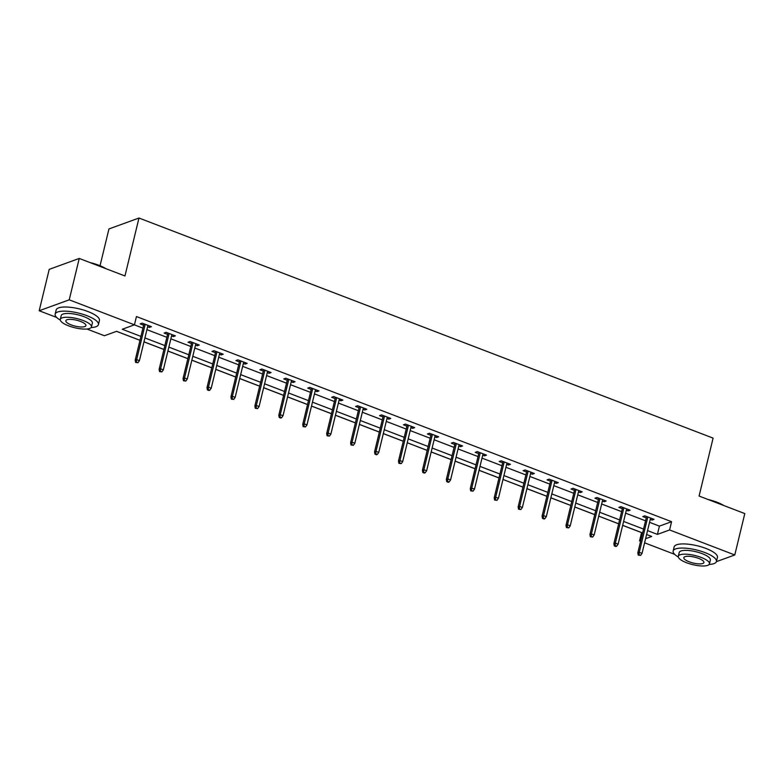 <?xml version="1.0" encoding="UTF-8"?>
<svg xmlns="http://www.w3.org/2000/svg" width="784" height="784" viewBox="0 0 784 784"><rect width="100%" height="100%" fill="white"/><g stroke="black" fill="none" stroke-linecap="round" stroke-linejoin="round"><path stroke-width="1.18" d="M100.048 265.727L108.947 228.948L138.974 218.03L713.097 438.119L699.083 496.056L744.8 513.579L734.784 554.964L716.39 561.658M674.661 554.347L644.585 542.812M640.606 541.293L639.558 540.882L640.812 540.431M622.653 525.368L641.557 532.61L639.558 540.882M116.512 331.338L139.983 340.334M143.972 341.863L163.925 349.507M167.903 351.036L187.856 358.69M191.835 360.209L211.788 367.863M215.767 369.391L235.719 377.035M239.708 378.564L259.661 386.208M263.64 387.737L283.592 395.391M287.571 396.91L307.524 404.564M311.513 406.092L331.465 413.736M335.444 415.265L355.397 422.909M359.376 424.438L379.329 432.092M383.307 433.611L403.26 441.265M427.211 450.388L407.259 442.744L427.202 450.437M431.18 451.966L451.133 459.61M455.112 461.139L475.065 468.783M479.044 470.312L499.006 477.966M522.948 487.089L502.995 479.445L522.938 487.138M526.917 488.667L546.869 496.311M550.848 497.84L570.801 505.484M574.79 507.013L594.742 514.667M618.684 523.79L598.731 516.146L618.674 523.839M139.993 340.295L116.581 331.318L104.409 335.738L86.877 329.015M56.664 317.442L39.2 310.748L69.227 299.831L134.436 324.821L122.265 329.251L140.934 336.405M69.227 299.831L79.243 258.446L49.216 269.363L39.2 310.748M649.544 522.33L659.413 526.123L671.584 521.693L136.436 316.55L134.436 324.821M134.368 324.85L142.943 328.133M146.922 329.662L166.874 337.306M170.853 338.835L190.806 346.479M194.785 348.008L214.738 355.652M218.726 357.181L238.679 364.834M242.658 366.353L262.611 374.007M266.589 375.536L286.542 383.18M290.531 384.709L310.484 392.353M314.462 393.882L334.415 401.535M338.394 403.054L358.347 410.708M362.326 412.237L382.278 419.881M386.267 421.41L406.22 429.054M410.199 430.583L430.151 438.236M434.13 439.755L454.083 447.409M458.062 448.938L478.024 456.582M482.003 458.111L501.956 465.755M505.935 467.284L525.888 474.937M529.866 476.456L549.819 484.11M553.808 485.639L573.761 493.283M577.739 494.812L597.692 502.456M601.671 503.985L621.624 511.638M625.603 513.157L645.565 520.811M650.25 519.42L652.014 520.096L654.042 519.361L644.83 515.833L642.802 516.568L646.261 517.901M626.308 510.247L628.082 510.923L630.111 510.188L620.899 506.66L618.87 507.395L622.329 508.718M602.377 501.074L604.141 501.75L606.169 501.015L596.967 497.487L594.938 498.222L598.398 499.545M578.445 491.901L580.209 492.577L582.238 491.833L573.035 488.305L571.007 489.049L574.466 490.372M554.513 482.719L556.277 483.395L558.306 482.66L549.094 479.132L547.065 479.867L550.525 481.2M530.572 473.546L532.336 474.222L534.365 473.487L525.162 469.959L523.134 470.694L526.593 472.017M506.64 464.373L508.404 465.049L510.433 464.314L501.231 460.786L499.202 461.521L502.662 462.844M482.709 455.2L484.473 455.876L486.501 455.132L477.299 451.604L475.261 452.348L478.72 453.671M458.767 446.018L460.541 446.694L462.57 445.959L453.358 442.431L451.329 443.166L454.789 444.499M434.836 436.845L436.6 437.521L438.628 436.786L429.426 433.258L427.398 433.993L430.857 435.316M410.904 427.672L412.668 428.348L414.697 427.613L405.495 424.085L403.466 424.82L406.925 426.143M386.973 418.499L388.737 419.175L390.765 418.431L381.553 414.903L379.525 415.647L382.984 416.97M363.031 409.317L364.795 410.003L366.824 409.258L357.622 405.73L355.593 406.465L359.052 407.798M339.1 400.144L340.864 400.82L342.892 400.085L333.69 396.557L331.661 397.292L335.121 398.615M315.168 390.971L316.932 391.647L318.961 390.912L309.758 387.384L307.73 388.119L311.179 389.442M291.227 381.798L293 382.474L295.029 381.739L285.817 378.202L283.788 378.946L287.248 380.269M267.295 372.625L269.059 373.302L271.088 372.557L261.885 369.029L259.857 369.764L263.316 371.097M243.363 363.443L245.127 364.119L247.156 363.384L237.954 359.856L235.925 360.591L239.385 361.924M219.432 354.27L221.196 354.946L223.224 354.211L214.012 350.683L211.984 351.418L215.443 352.741M195.49 345.097L197.254 345.773L199.293 345.038L190.081 341.501L188.052 342.245L191.512 343.568M171.559 335.924L173.323 336.601L175.351 335.856L166.149 332.328L164.121 333.073L167.58 334.396M147.627 326.742L149.391 327.418L151.42 326.683L142.218 323.155L140.189 323.89L143.648 325.223M79.243 258.446L124.96 275.968L138.974 218.03M671.584 521.693L669.585 529.964L734.784 554.964M647.535 530.611L657.413 534.394L669.585 529.964M144.922 337.933L164.875 345.587M168.854 347.106L188.807 354.76M192.786 356.289L212.738 363.933M216.717 365.462L236.67 373.106M240.659 374.634L260.611 382.288M264.59 383.807L284.543 391.461M288.522 392.98L308.475 400.634M312.463 402.163L332.416 409.807M336.395 411.335L356.348 418.979M360.326 420.508L380.279 428.162M384.258 429.681L404.211 437.335M408.199 438.864L428.152 446.508M432.131 448.036L452.084 455.68M456.063 457.209L476.015 464.863M479.994 466.382L499.957 474.036M503.936 475.565L523.888 483.209M527.867 484.737L547.82 492.381M551.799 493.91L571.752 501.564M575.74 503.083L595.693 510.737M599.672 512.266L619.625 519.91M623.603 521.438L643.556 529.082M645.585 538.696L651.729 536.462L646.604 534.492M642.615 532.973L622.663 525.319M594.752 514.618L574.799 506.974M570.811 505.445L550.858 497.791M546.879 496.272L526.926 488.618M499.016 477.917L479.063 470.273M475.075 468.744L455.122 461.09M451.143 459.571L431.19 451.917M403.28 441.216L383.317 433.572M379.338 432.043L359.386 424.389M355.407 422.87L335.454 415.216M331.475 413.687L311.522 406.043M307.534 404.515L287.581 396.871M283.602 395.342L263.649 387.688M259.671 386.169L239.718 378.515M235.739 376.996L215.786 369.342M211.798 367.814L191.845 360.17M187.866 358.641L167.913 350.997M163.934 349.468L143.982 341.814M659.413 526.123L657.413 534.394M652.347 518.714L652.014 520.096M628.415 509.541L628.082 510.923M604.474 500.359L604.141 501.75M580.542 491.186L580.209 492.577M556.611 482.013L556.277 483.395M532.679 472.84L532.336 474.222M508.738 463.658L508.404 465.049M484.806 454.485L484.473 455.876M460.874 445.312L460.541 446.694M436.943 436.139L436.6 437.521M413.001 426.957L412.668 428.348M389.07 417.784L388.737 419.175M365.138 408.611L364.795 410.003M341.197 399.438L340.864 400.82M317.265 390.265L316.932 391.647M293.334 381.083L293 382.474M269.402 371.91L269.059 373.302M245.461 362.737L245.127 364.119M221.529 353.564L221.196 354.946M197.597 344.382L197.254 345.773M173.656 335.209L173.323 336.601M149.724 326.036L149.391 327.418M646.604 516.509L637.813 552.828L639.274 552.299L647.819 516.979M639.048 554.798L638.235 555.101L640.577 555.386L639.048 554.798L639.274 552.299L642.037 553.357L650.583 518.038M637.813 552.828L638.235 555.101M640.577 555.386L642.037 553.357M708.001 499.477A21.736 6.37 13.6 0 1 716.909 502.191A21.736 6.37 13.6 0 1 723.926 505.582M722.27 504.945A22.266 6.527 -166.4 0 0 717.027 502.593A22.266 6.527 -166.4 0 0 710.872 500.574M709.138 564.451A22.266 6.527 -166.4 0 0 716.429 561.511A22.266 6.527 -166.4 0 0 704.934 552.583A22.266 6.527 -166.4 0 0 673.152 551.034A22.266 6.527 -166.4 0 0 678.287 556.993M716.429 561.511L717.438 557.375A22.266 6.527 -166.4 0 0 705.933 548.447A22.266 6.527 -166.4 0 0 674.152 546.899L673.152 551.034M678.287 556.307L679.209 552.504A16.033 4.704 13.6 0 1 702.092 553.622A16.033 4.704 13.6 0 1 710.373 560.041L709.451 563.853A16.033 4.704 -166.4 0 0 701.17 557.424A16.033 4.704 -166.4 0 0 678.287 556.307A16.033 4.704 -166.4 0 0 686.568 562.736A16.033 4.704 -166.4 0 0 709.451 563.853M698.573 558.365A10.329 3.028 -166.4 0 0 683.824 557.649A10.329 3.028 -166.4 0 0 689.165 561.795A10.329 3.028 -166.4 0 0 703.914 562.51A10.329 3.028 -166.4 0 0 698.573 558.365M90.003 262.571A21.736 6.37 13.6 0 1 98.911 265.276A21.736 6.37 13.6 0 1 105.938 268.677M104.272 268.04A22.266 6.527 -166.4 0 0 99.029 265.688A22.266 6.527 -166.4 0 0 92.875 263.669M91.15 327.545A22.266 6.527 -166.4 0 0 98.441 324.605A22.266 6.527 -166.4 0 0 86.936 315.678A22.266 6.527 -166.4 0 0 55.154 314.129A22.266 6.527 -166.4 0 0 60.29 320.088M98.441 324.605L99.441 320.46A22.266 6.527 -166.4 0 0 87.945 311.542A22.266 6.527 -166.4 0 0 56.154 309.994L55.154 314.129M60.29 319.402L61.211 315.599A16.033 4.704 13.6 0 1 84.104 316.716A16.033 4.704 13.6 0 1 92.375 323.135L91.454 326.948A16.033 4.704 -166.4 0 0 83.182 320.519A16.033 4.704 -166.4 0 0 60.29 319.402A16.033 4.704 -166.4 0 0 68.571 325.83A16.033 4.704 -166.4 0 0 91.454 326.948M80.585 321.46A10.329 3.028 -166.4 0 0 65.836 320.744A10.329 3.028 -166.4 0 0 71.168 324.89A10.329 3.028 -166.4 0 0 85.917 325.605A10.329 3.028 -166.4 0 0 80.585 321.46M622.663 507.336L613.882 543.655L615.342 543.126L623.888 507.797M615.107 545.625L614.293 545.919L615.832 546.507L616.645 546.213L615.107 545.625L615.342 543.126L618.106 544.184L626.651 508.865M613.882 543.655L614.293 545.919M616.645 546.213L618.106 544.184M598.731 498.163L589.95 534.482L591.41 533.943L599.956 498.624M591.175 536.452L590.362 536.746L592.714 537.04L591.175 536.452L591.41 533.943L594.164 535.002L602.71 499.682M589.95 534.482L590.362 536.746M592.714 537.04L594.164 535.002M574.799 488.981L566.009 525.3L567.469 524.77L576.015 489.451M567.244 527.279L566.43 527.573L568.772 527.867L567.244 527.279L567.469 524.77L570.233 525.829L578.778 490.51M566.009 525.3L566.43 527.573M568.772 527.867L570.233 525.829M550.868 479.808L542.077 516.127L543.537 515.598L552.083 480.278M543.302 518.097L542.499 518.4L544.027 518.988L544.841 518.685L543.302 518.097L543.537 515.598L546.301 516.656L554.847 481.337M542.077 516.127L542.499 518.4M544.841 518.685L546.301 516.656M526.926 470.635L518.146 506.954L519.606 506.425L528.151 471.106M519.371 508.924L518.557 509.218L520.909 509.512L519.371 508.924L519.606 506.425L522.369 507.483L530.905 472.164M518.146 506.954L518.557 509.218M520.909 509.512L522.369 507.483M502.995 461.462L494.204 497.781L495.664 497.242L504.21 461.923M495.439 499.751L494.626 500.045L496.968 500.339L495.439 499.751L495.664 497.242L498.428 498.301L506.974 462.981M494.204 497.781L494.626 500.045M496.968 500.339L498.428 498.301M479.063 452.28L470.273 488.599L471.733 488.069L480.278 452.75M471.507 490.578L470.694 490.872L473.036 491.166L471.507 490.578L471.733 488.069L474.496 489.128L483.042 453.809M470.273 488.599L470.694 490.872M473.036 491.166L474.496 489.128M455.122 443.107L446.341 479.426L447.801 478.897L456.347 443.577M447.566 481.405L446.753 481.699L448.291 482.287L449.105 481.993L447.566 481.405L447.801 478.897L450.565 479.955L459.11 444.636M446.341 479.426L446.753 481.699M449.105 481.993L450.565 479.955M431.19 433.934L422.409 470.253L423.87 469.724L432.415 434.405M423.634 472.223L422.821 472.517L424.36 473.105L425.173 472.811L423.634 472.223L423.87 469.724L426.623 470.782L435.169 435.463M422.409 470.253L422.821 472.517M425.173 472.811L426.623 470.782M407.259 424.761L398.468 461.08L399.928 460.541L408.474 425.222M399.703 463.05L398.889 463.344L401.232 463.638L399.703 463.05L399.928 460.541L402.692 461.6L411.237 426.28M398.468 461.08L398.889 463.344M401.232 463.638L402.692 461.6M383.327 415.579L374.536 451.898L375.997 451.368L384.542 416.049M375.761 453.877L374.958 454.171L376.487 454.759L377.3 454.465L375.761 453.877L375.997 451.368L378.76 452.427L387.306 417.108M374.536 451.898L374.958 454.171M377.3 454.465L378.76 452.427M359.386 406.406L350.605 442.725L352.065 442.196L360.611 406.876M351.83 444.704L351.016 444.998L353.368 445.292L351.83 444.704L352.065 442.196L354.829 443.254L363.374 407.935M350.605 442.725L351.016 444.998M353.368 445.292L354.829 443.254M335.454 397.233L326.663 433.552L328.133 433.023L336.669 397.704M327.898 435.522L327.085 435.816L329.427 436.11L327.898 435.522L328.133 433.023L330.887 434.081L339.433 398.762M326.663 433.552L327.085 435.816M329.427 436.11L330.887 434.081M311.522 388.06L302.732 424.379L304.192 423.84L312.738 388.521M303.967 426.349L303.153 426.643L305.495 426.937L303.967 426.349L304.192 423.84L306.956 424.908L315.501 389.579M302.732 424.379L303.153 426.643M305.495 426.937L306.956 424.908M287.581 378.878L278.8 415.197L280.26 414.667L288.806 379.348M280.025 417.176L279.222 417.47L280.75 418.058L281.564 417.764L280.025 417.176L280.26 414.667L283.024 415.726L291.57 380.407M278.8 415.197L279.222 417.47M281.564 417.764L283.024 415.726M263.649 369.705L254.869 406.024L256.329 405.495L264.874 370.175M256.094 408.003L255.28 408.297L257.632 408.591L256.094 408.003L256.329 405.495L259.083 406.553L267.628 371.234M254.869 406.024L255.28 408.297M257.632 408.591L259.083 406.553M239.718 360.532L230.927 396.851L232.387 396.322L240.933 361.003M232.162 398.821L231.349 399.125L233.691 399.409L232.162 398.821L232.387 396.322L235.151 397.38L243.697 362.061M230.927 396.851L231.349 399.125M233.691 399.409L235.151 397.38M215.786 351.359L206.996 387.678L208.456 387.149L217.001 351.82M208.23 389.648L207.417 389.942L208.946 390.53L209.759 390.236L208.23 389.648L208.456 387.149L211.219 388.207L219.765 352.888M206.996 387.678L207.417 389.942M209.759 390.236L211.219 388.207M191.845 342.187L183.064 378.505L184.524 377.966L193.07 342.647M184.289 380.475L183.476 380.769L185.828 381.063L184.289 380.475L184.524 377.966L187.288 379.025L195.833 343.706M183.064 378.505L183.476 380.769M185.828 381.063L187.288 379.025M167.913 333.004L159.123 369.323L160.593 368.794L169.128 333.474M160.357 371.302L159.544 371.596L161.886 371.89L160.357 371.302L160.593 368.794L163.346 369.852L171.892 334.533M159.123 369.323L159.544 371.596M161.886 371.89L163.346 369.852M143.982 323.831L135.191 360.15L136.651 359.621L145.197 324.302M136.426 362.12L135.612 362.424L137.955 362.708L136.426 362.12L136.651 359.621L139.415 360.679L147.96 325.36M135.191 360.15L135.612 362.424M137.955 362.708L139.415 360.679"/></g></svg>

